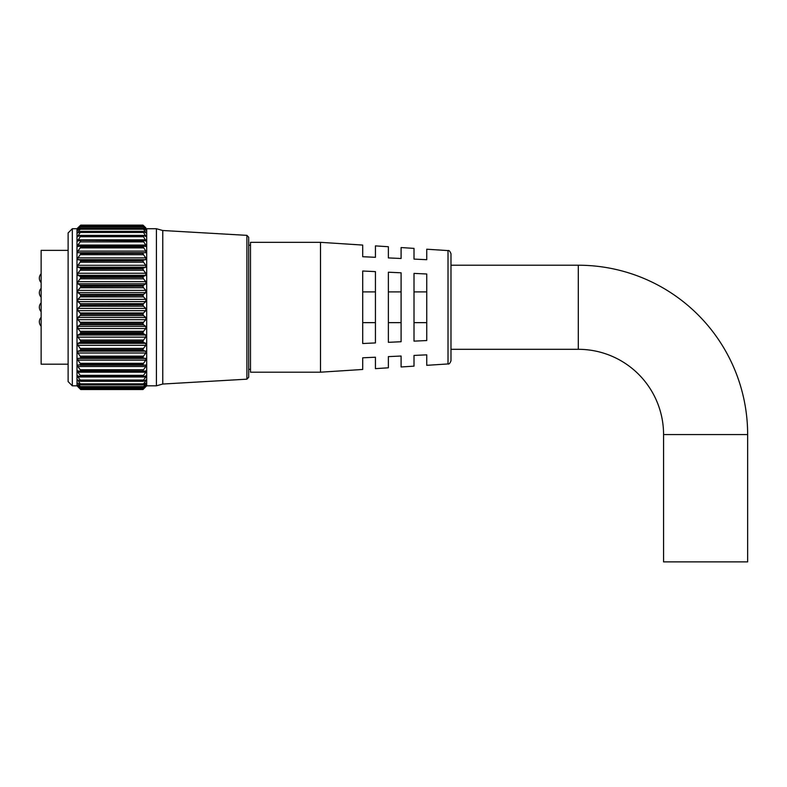 <?xml version="1.0" encoding="UTF-8"?>
<svg xmlns="http://www.w3.org/2000/svg" width="787" height="787" viewBox="0 0 787 787"><rect width="100%" height="100%" fill="white"/><g stroke="black" fill="none" stroke-linecap="round" stroke-linejoin="round"><path stroke-width="1.18" d="M72.325 385.817L68.125 381.616L68.125 232.922L72.325 228.722L72.325 385.817L76.998 385.817L76.998 228.722L80.205 225.584L77.401 228.319M143.48 247.885L80.215 247.885L77.883 251.112L77.883 252.725L145.821 252.725L145.821 251.112L142.978 246.587L80.727 246.715L142.978 246.715M142.978 253.463L143.5 254.713L80.205 254.713L80.727 253.463L142.978 253.316L80.727 253.463M142.978 260.91L143.5 262.189L80.205 262.189L80.727 260.91L142.978 260.753L80.727 260.91M142.978 268.957L143.5 270.256L80.205 270.256L80.727 268.957L142.978 268.79L80.727 268.957M142.978 277.506L143.5 278.805L80.205 278.805L80.727 277.506L142.978 277.329L80.727 277.506M142.978 286.448L143.5 287.727L80.205 287.727L80.727 286.448L142.978 286.261L80.727 286.448M142.978 295.656L143.5 296.906L80.205 296.906L80.727 295.656L142.978 295.459L80.727 295.656M142.978 305.012L143.5 306.212L80.205 306.212L80.727 305.012L142.978 304.825L80.727 305.012M143.5 312.98L142.978 314.21L80.727 314.21L80.205 312.98L143.5 312.98L145.821 310.658L145.821 308.406L143.5 306.212M143.5 322.247L142.978 323.506L80.727 323.506L80.205 322.247L143.5 322.247L145.821 319.679L145.821 317.456L143.5 315.538L80.205 315.538L77.883 317.456L77.883 319.679L80.205 322.247M143.5 331.307L142.978 332.596L80.727 332.596L80.205 331.307L143.5 331.307L145.821 328.543L145.821 326.369L143.5 324.756L80.205 324.756L77.883 326.369L77.883 328.543L80.205 331.307M143.5 340.053L142.978 341.351L80.727 341.351L80.205 340.053L143.5 340.053L145.821 337.131L145.821 335.036L143.5 333.747L80.205 333.747L77.883 335.036L77.883 337.131L80.205 340.053M143.5 348.375L142.978 349.664L80.727 349.664L80.205 348.375L143.5 348.375L145.821 345.326L145.821 343.329L143.5 342.384L80.205 342.384L77.883 343.329L77.883 345.326L80.205 348.375M143.5 356.167L142.978 357.426L80.727 357.426L80.205 356.167L143.5 356.167L145.821 353.019L145.821 351.169L143.5 350.579L80.205 350.579L77.883 351.169L77.883 353.019L80.205 356.167M143.5 363.319L142.978 364.538L80.727 364.538L80.205 363.319L143.5 363.319L145.821 360.121L145.821 358.419L143.5 358.193L80.205 358.193L77.883 358.419L77.883 360.121L80.205 363.319M80.205 225.731L80.727 225.131L143.5 225.584L80.205 225.731L77.411 228.84L80.727 226.184L142.978 226.213L80.205 226.508M143.5 226.508L146.284 228.84L143.5 225.731M142.978 226.213L143.5 226.941L80.205 226.941L77.451 230.404L80.727 228.299L142.978 228.358L80.205 228.476M143.5 228.476L146.254 230.404L143.5 226.941M142.978 228.358L143.5 229.204L80.205 229.204L77.5 233.001L80.727 231.447L142.978 231.526L80.205 231.476M143.5 231.476L146.205 233.001L143.5 229.204M142.978 231.526L143.5 232.47L80.205 232.47L77.569 236.582L80.205 235.461L142.978 235.677L80.205 235.461M143.5 235.461L146.126 236.582L143.5 232.47M142.978 235.677L143.5 236.72L80.205 236.72L77.667 241.097L80.205 240.379L142.978 240.763L80.205 240.379M143.5 240.379L146.038 241.097L143.5 236.72M143.5 246.174L145.929 246.508L145.821 245.072L142.978 240.763L143.5 241.894L80.205 241.894L77.883 245.072L77.775 246.508L80.205 246.174M145.821 227.846L143.5 225.584L145.821 227.846M248.702 237.261L248.702 377.278L246.902 379.177L246.902 235.352L248.702 237.261M80.205 306.212L77.883 308.406L77.883 310.658L80.205 312.98M80.727 304.825L80.205 303.654L143.5 303.654L145.821 301.588L145.821 299.345L143.5 296.906M80.205 296.906L77.883 299.345L77.883 301.588L80.205 303.654M80.727 295.459L80.205 294.368L143.5 294.368L145.821 292.597L145.821 290.393L143.5 287.727M80.205 287.727L77.883 290.393L77.883 292.597L80.205 294.368M80.727 286.261L80.205 285.248L143.5 285.248L145.821 283.792L145.821 281.657L143.5 278.805M80.205 278.805L77.883 281.657L77.883 283.792L80.205 285.248M80.727 277.329L80.205 276.414L143.5 276.414L145.821 275.302L145.821 273.246L143.5 270.256M80.205 270.256L77.883 273.246L77.883 275.302L80.205 276.414M80.727 268.79L80.205 267.983L143.5 267.983L145.821 267.216L145.821 265.288L143.5 262.189M80.205 262.189L77.883 265.288L77.883 267.216L80.205 267.983M80.727 260.753L80.205 260.074L143.5 260.074L145.821 259.661L145.821 257.88L143.5 254.713M80.205 254.713L77.883 257.88L77.883 259.661L80.205 260.074M80.727 253.316L80.205 252.765M80.215 247.885L80.727 246.715M80.205 241.894L80.727 240.763M80.205 236.72L80.727 235.677M80.205 232.47L80.727 231.526M80.205 229.204L80.727 228.358M80.205 226.941L80.727 226.213M80.727 225.121L142.978 225.121L80.205 225.584M246.902 379.177L162.771 384.036L156.406 385.817L156.406 228.722L146.697 228.722L146.697 385.817L142.978 389.535L145.821 386.496L142.978 389.014L80.727 388.994L143.5 388.621M143.5 252.765L142.978 253.316M143.5 260.074L142.978 260.753M143.5 267.983L142.978 268.79M143.5 276.414L142.978 277.329M143.5 285.248L142.978 286.261M143.5 294.368L142.978 295.459M143.5 303.654L142.978 304.825M162.771 384.036L162.771 230.502L156.406 228.722M80.727 314.21L142.978 314.21M80.727 323.506L142.978 323.506M80.727 332.596L142.978 332.596M80.727 341.351L142.978 341.351M80.727 349.664L142.978 349.664M80.727 357.426L142.978 357.426M80.727 364.538L142.978 364.538M142.978 371.021L80.727 370.893L142.978 371.021M142.978 376.53L80.727 376.422L142.978 376.53M142.978 381.144L80.727 381.056L142.978 381.144M142.978 384.784L80.727 384.725L142.978 384.784M143.5 386.594L142.978 387.42L80.727 387.42L80.205 386.594L143.5 386.594L145.821 383.781L145.821 383.151L143.5 384.686M80.727 389.535L80.205 389.004L80.727 389.535L142.978 389.535L80.727 389.535L76.998 385.817M142.978 314.407L143.5 315.538M142.978 323.703L143.5 324.756M142.978 332.783L143.5 333.747M142.978 341.528L143.5 342.384M142.978 349.831L143.5 350.579M142.978 357.583L143.5 358.193M142.978 364.676L143.5 365.158L142.978 364.676M80.727 370.893L80.205 369.733L143.5 369.733L145.821 366.535L145.821 365.02L143.5 365.158M143.5 369.733L142.978 370.893M80.727 376.422L80.205 375.34L143.5 375.34L145.821 372.182L145.821 370.854L143.5 371.356M143.5 375.34L142.978 376.422M80.727 381.056L80.205 380.052L143.5 380.052L145.821 376.973L145.821 375.871L143.5 376.727M146.087 375.812L145.821 376.973L77.883 376.973L80.205 380.052M143.5 380.052L142.978 381.056M80.727 384.725L80.205 383.82L143.5 383.82L145.821 380.859L145.821 379.983L143.5 381.183M145.821 380.859L145.821 379.983L145.821 380.859L144.139 380.859M143.5 383.82L142.978 384.725M145.821 383.781L145.821 383.151L145.821 383.781L144.867 383.781M80.727 388.994L80.205 388.325L143.5 388.325L145.821 385.335L143.5 387.174M143.5 388.325L142.978 388.994M143.027 389.004L142.978 389.535M80.205 381.183L77.883 379.983L80.205 383.82M80.205 387.174L77.883 385.335L80.205 388.325M80.205 384.686L77.883 383.151L80.205 386.594M77.883 383.151L77.883 383.781L78.838 383.781M80.205 376.727L77.618 375.812M77.883 375.871L77.883 376.973M80.205 371.356L77.883 370.854L77.883 372.182L80.205 375.34M80.205 365.158L80.727 364.676L77.883 365.02L77.883 366.535L80.205 369.733M80.205 358.193L80.727 357.583M80.205 350.579L80.727 349.831M80.205 342.384L80.727 341.528M80.205 333.747L80.727 332.783M80.205 324.756L80.727 323.703M80.205 315.538L80.727 314.407M663.569 434.572A85.262 85.262 0 0 0 578.297 349.31L578.297 265.219A169.353 169.353 0 0 1 747.65 434.572L663.569 434.572L663.569 561.879L747.65 561.879L747.65 434.572M450.99 253.758L450.99 360.771C449.987 363.319 448.993 364.371 448.019 363.948L448.019 250.591C448.993 250.158 449.987 251.22 450.99 253.758M320.506 307.264L320.506 242.337L250.492 242.337L250.492 372.192L320.506 372.192L320.506 307.264M68.125 364.174L41.131 364.174L41.131 250.364L68.125 250.364M448.019 250.591L426.741 249.213L426.741 259.69L414.011 259.1L414.011 248.387L401.095 247.551L401.095 258.5L388.365 257.91L388.365 246.725L375.438 245.888L375.438 257.31L362.709 256.719L362.709 245.072L320.506 242.337M362.709 307.264L362.709 271.023L375.438 271.613L375.438 342.925L362.709 343.516L362.709 307.264M388.365 307.264L388.365 272.213L401.095 272.804L401.095 341.735L388.365 342.325L388.365 307.264M414.011 307.264L414.011 273.404L426.741 273.994L426.741 340.545L414.011 341.135L414.011 307.264M320.506 372.192L362.709 369.467L362.709 357.81L375.438 357.219L375.438 368.641L388.365 367.804L388.365 356.619L401.095 356.029L401.095 366.978L414.011 366.142L414.011 355.429L426.741 354.839L426.741 365.325L448.019 363.948M414.011 291.898L426.741 291.898M414.011 322.64L426.741 322.64M388.365 291.898L401.095 291.898M388.365 322.64L401.095 322.64M362.709 291.898L375.438 291.898M362.709 322.64L375.438 322.64M80.727 387.42L142.978 387.42M79.566 380.859L77.883 380.859M145.821 372.182L77.883 372.182M143.185 371.356L80.51 371.356M145.821 366.535L77.883 366.535M143.401 365.158L80.304 365.158M145.821 360.121L77.883 360.121M145.821 358.419L77.883 358.419M145.821 353.019L77.883 353.019M145.821 351.169L77.883 351.169M145.821 345.326L77.883 345.326M145.821 343.329L77.883 343.329M145.821 337.131L77.883 337.131M145.821 335.036L77.883 335.036M145.821 328.543L77.883 328.543M145.821 326.369L77.883 326.369M145.821 319.679L77.883 319.679M145.821 317.456L77.883 317.456M145.821 310.658L77.883 310.658M145.821 308.406L77.883 308.406M145.821 301.588L77.883 301.588M145.821 299.345L77.883 299.345M145.821 292.597L77.883 292.597M145.821 290.393L77.883 290.393M145.821 283.792L77.883 283.792M145.821 281.657L77.883 281.657M145.821 275.302L77.883 275.302M145.821 273.246L77.883 273.246M145.821 267.216L77.883 267.216M145.821 265.288L77.883 265.288M145.821 259.661L77.883 259.661M145.821 257.88L77.883 257.88M145.821 252.725L77.883 252.725M145.821 251.112L77.883 251.112M80.412 246.174L143.283 246.174M145.821 245.072L77.883 245.072M80.589 240.379L143.106 240.379M145.821 239.848L77.883 239.848M145.821 235.5L143.588 235.5M80.117 235.5L77.883 235.5M145.821 232.086L144.542 232.086M79.153 232.086L77.883 232.086M145.821 229.656L145.133 229.656M78.572 229.656L77.883 229.656M246.902 235.352L162.771 230.502M76.998 228.722L72.325 228.722M156.406 385.817L146.697 385.817M142.988 389.024L80.717 389.024M143.018 387.46L80.687 387.46M143.067 384.882L80.638 384.882M143.136 381.302L80.569 381.302M143.224 376.786L80.481 376.786M143.332 371.375L80.372 371.375M143.45 365.158L80.254 365.158M143.391 246.174L80.313 246.174M143.273 240.35L80.431 240.35M143.175 235.372L80.52 235.372M143.096 231.319L80.599 231.319M143.037 228.24L80.658 228.24M142.998 226.164L80.697 226.164M41.131 288.327A6.365 6.365 0 0 0 41.131 297.161A6.365 6.365 0 0 1 41.131 288.327M41.131 317.368A6.365 6.365 0 0 0 41.131 326.202A6.365 6.365 0 0 1 41.131 317.368M578.297 265.219L450.99 265.219M250.492 245.21L248.702 245.21M250.492 369.329L248.702 369.329M578.297 349.31L450.99 349.31M41.131 273.758A6.365 6.365 0 0 0 41.131 282.592M41.131 302.847A6.365 6.365 0 0 0 41.131 311.682"/></g></svg>
